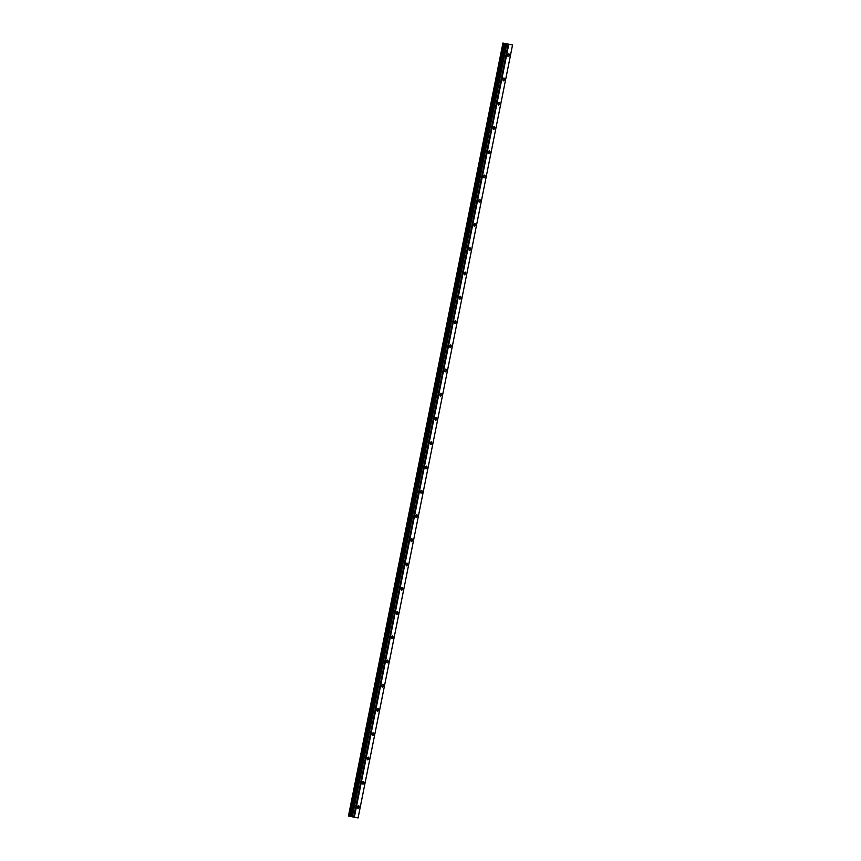 <?xml version="1.0" encoding="UTF-8"?>
<svg xmlns="http://www.w3.org/2000/svg" width="861" height="861" viewBox="0 0 861 861"><rect width="100%" height="100%" fill="white"/><g stroke="black" fill="none" stroke-linecap="round" stroke-linejoin="round"><path stroke-width="1.29" d="M509.228 55.341A1.388 0.689 101.4 0 0 508.819 53.845A1.388 0.689 101.4 0 0 507.872 55.082A1.388 0.689 101.4 0 0 508.27 56.578A1.388 0.689 101.4 0 0 509.228 55.341M359.005 807.112A1.388 0.689 101.4 0 0 358.606 805.616A1.388 0.689 101.4 0 0 357.659 806.854A1.388 0.689 101.4 0 0 358.058 808.339A1.388 0.689 101.4 0 0 359.005 807.112M363.848 782.864A1.388 0.689 101.4 0 0 363.45 781.368A1.388 0.689 101.4 0 0 362.503 782.595A1.388 0.689 101.4 0 0 362.901 784.091A1.388 0.689 101.4 0 0 363.848 782.864M368.691 758.606A1.388 0.689 101.4 0 0 368.293 757.12A1.388 0.689 101.4 0 0 367.346 758.347A1.388 0.689 101.4 0 0 367.744 759.843A1.388 0.689 101.4 0 0 368.691 758.606M373.545 734.358A1.388 0.689 101.4 0 0 373.147 732.862A1.388 0.689 101.4 0 0 372.189 734.099A1.388 0.689 101.4 0 0 372.587 735.595A1.388 0.689 101.4 0 0 373.545 734.358M378.388 710.11A1.388 0.689 101.4 0 0 377.99 708.614A1.388 0.689 101.4 0 0 377.043 709.851A1.388 0.689 101.4 0 0 377.441 711.337A1.388 0.689 101.4 0 0 378.388 710.11M383.231 685.862A1.388 0.689 101.4 0 0 382.833 684.366A1.388 0.689 101.4 0 0 381.886 685.593A1.388 0.689 101.4 0 0 382.284 687.089A1.388 0.689 101.4 0 0 383.231 685.862M388.074 661.603A1.388 0.689 101.4 0 0 387.676 660.118A1.388 0.689 101.4 0 0 386.729 661.345A1.388 0.689 101.4 0 0 387.127 662.841A1.388 0.689 101.4 0 0 388.074 661.603M392.928 637.355A1.388 0.689 101.4 0 0 392.53 635.859A1.388 0.689 101.4 0 0 391.572 637.097A1.388 0.689 101.4 0 0 391.97 638.593A1.388 0.689 101.4 0 0 392.928 637.355M397.771 613.107A1.388 0.689 101.4 0 0 397.373 611.611A1.388 0.689 101.4 0 0 396.415 612.849A1.388 0.689 101.4 0 0 396.824 614.334A1.388 0.689 101.4 0 0 397.771 613.107M402.614 588.859A1.388 0.689 101.4 0 0 402.216 587.363A1.388 0.689 101.4 0 0 401.269 588.59A1.388 0.689 101.4 0 0 401.667 590.086A1.388 0.689 101.4 0 0 402.614 588.859M407.457 564.601A1.388 0.689 101.4 0 0 407.059 563.116A1.388 0.689 101.4 0 0 406.112 564.342A1.388 0.689 101.4 0 0 406.51 565.838A1.388 0.689 101.4 0 0 407.457 564.601M412.311 540.353A1.388 0.689 101.4 0 0 411.913 538.857A1.388 0.689 101.4 0 0 410.955 540.095A1.388 0.689 101.4 0 0 411.354 541.591A1.388 0.689 101.4 0 0 412.311 540.353M417.154 516.105A1.388 0.689 101.4 0 0 416.756 514.609A1.388 0.689 101.4 0 0 415.798 515.847A1.388 0.689 101.4 0 0 416.207 517.332A1.388 0.689 101.4 0 0 417.154 516.105M421.998 491.857A1.388 0.689 101.4 0 0 421.599 490.361A1.388 0.689 101.4 0 0 420.652 491.588A1.388 0.689 101.4 0 0 421.051 493.084A1.388 0.689 101.4 0 0 421.998 491.857M426.841 467.598A1.388 0.689 101.4 0 0 426.443 466.113A1.388 0.689 101.4 0 0 425.495 467.34A1.388 0.689 101.4 0 0 425.894 468.836A1.388 0.689 101.4 0 0 426.841 467.598M431.695 443.35A1.388 0.689 101.4 0 0 431.296 441.854A1.388 0.689 101.4 0 0 430.339 443.092A1.388 0.689 101.4 0 0 430.737 444.588A1.388 0.689 101.4 0 0 431.695 443.35M436.538 419.103A1.388 0.689 101.4 0 0 436.14 417.607A1.388 0.689 101.4 0 0 435.182 418.844A1.388 0.689 101.4 0 0 435.591 420.329A1.388 0.689 101.4 0 0 436.538 419.103M441.381 394.844A1.388 0.689 101.4 0 0 440.983 393.359A1.388 0.689 101.4 0 0 440.036 394.586A1.388 0.689 101.4 0 0 440.434 396.082A1.388 0.689 101.4 0 0 441.381 394.844M446.224 370.596A1.388 0.689 101.4 0 0 445.826 369.111A1.388 0.689 101.4 0 0 444.879 370.338A1.388 0.689 101.4 0 0 445.277 371.834A1.388 0.689 101.4 0 0 446.224 370.596M451.078 346.348A1.388 0.689 101.4 0 0 450.68 344.852A1.388 0.689 101.4 0 0 449.722 346.09A1.388 0.689 101.4 0 0 450.12 347.586A1.388 0.689 101.4 0 0 451.078 346.348M455.921 322.1A1.388 0.689 101.4 0 0 455.523 320.604A1.388 0.689 101.4 0 0 454.565 321.842A1.388 0.689 101.4 0 0 454.963 323.327A1.388 0.689 101.4 0 0 455.921 322.1M460.764 297.841A1.388 0.689 101.4 0 0 460.366 296.356A1.388 0.689 101.4 0 0 459.419 297.583A1.388 0.689 101.4 0 0 459.817 299.079A1.388 0.689 101.4 0 0 460.764 297.841M465.607 273.594A1.388 0.689 101.4 0 0 465.209 272.098A1.388 0.689 101.4 0 0 464.262 273.335A1.388 0.689 101.4 0 0 464.66 274.831A1.388 0.689 101.4 0 0 465.607 273.594M470.461 249.346A1.388 0.689 101.4 0 0 470.063 247.85A1.388 0.689 101.4 0 0 469.105 249.087A1.388 0.689 101.4 0 0 469.503 250.583A1.388 0.689 101.4 0 0 470.461 249.346M475.304 225.098A1.388 0.689 101.4 0 0 474.906 223.602A1.388 0.689 101.4 0 0 473.948 224.839A1.388 0.689 101.4 0 0 474.346 226.325A1.388 0.689 101.4 0 0 475.304 225.098M480.147 200.839A1.388 0.689 101.4 0 0 479.749 199.354A1.388 0.689 101.4 0 0 478.802 200.581A1.388 0.689 101.4 0 0 479.2 202.077A1.388 0.689 101.4 0 0 480.147 200.839M484.991 176.591A1.388 0.689 101.4 0 0 484.592 175.095A1.388 0.689 101.4 0 0 483.645 176.333A1.388 0.689 101.4 0 0 484.043 177.829A1.388 0.689 101.4 0 0 484.991 176.591M489.844 152.343A1.388 0.689 101.4 0 0 489.435 150.847A1.388 0.689 101.4 0 0 488.488 152.085A1.388 0.689 101.4 0 0 488.887 153.581A1.388 0.689 101.4 0 0 489.844 152.343M494.688 128.095A1.388 0.689 101.4 0 0 494.289 126.599A1.388 0.689 101.4 0 0 493.331 127.837A1.388 0.689 101.4 0 0 493.73 129.322A1.388 0.689 101.4 0 0 494.688 128.095M499.531 103.837A1.388 0.689 101.4 0 0 499.132 102.351A1.388 0.689 101.4 0 0 498.185 103.578A1.388 0.689 101.4 0 0 498.584 105.074A1.388 0.689 101.4 0 0 499.531 103.837M504.374 79.589A1.388 0.689 101.4 0 0 503.976 78.093A1.388 0.689 101.4 0 0 503.028 79.33A1.388 0.689 101.4 0 0 503.427 80.826A1.388 0.689 101.4 0 0 504.374 79.589M508.797 44.245L506.698 43.825L351.923 816.745L350.449 816.443L504.901 43.448L503.739 43.222L348.802 816.11L502.921 43.05L506.462 43.728L512.543 44.966L358.079 817.95L354.334 817.229L508.797 44.245L512.543 44.966M349.275 816.206L503.922 43.254M348.457 816.034L502.975 43.061M348.511 816.056L503.179 43.104L348.802 816.11M504.901 43.448L506.698 43.825M354.334 817.229L353.71 817.111L508.173 44.115M353.71 817.111L352.343 816.831L506.795 43.836M504.804 43.427L350.449 816.443M350.341 816.422L349.469 816.25M350.793 816.508L505.256 43.524M506.29 43.728L351.826 816.723M351.923 816.745L506.386 43.75M350.631 816.476L505.095 43.491"/></g></svg>
